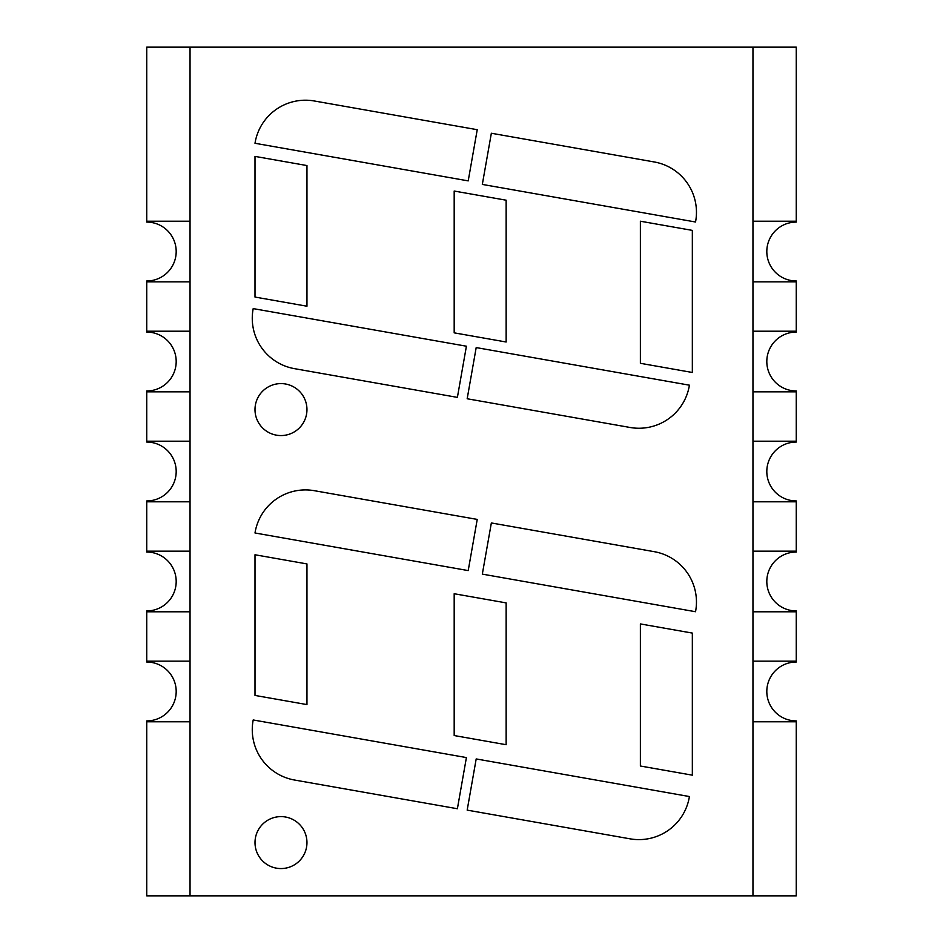 <?xml version="1.0" encoding="UTF-8"?>
<svg xmlns="http://www.w3.org/2000/svg" width="943" height="943" viewBox="0 0 943 943"><rect width="100%" height="100%" fill="white"/><g stroke="black" fill="none" stroke-linecap="round" stroke-linejoin="round"><path stroke-width="1.41" d="M306.958 842.594A25.98 25.98 0 0 0 267.989 820.092A25.98 25.98 0 0 0 267.989 865.085A25.98 25.98 0 0 0 306.958 842.594M190.038 895.85L146.743 895.85L146.743 720.912A29.445 29.445 0 0 0 176.188 691.467A29.445 29.445 0 0 0 146.743 662.021L146.743 610.934A29.445 29.445 0 0 0 176.188 581.489A29.445 29.445 0 0 0 146.743 552.044L146.743 500.945A29.445 29.445 0 0 0 176.188 471.5A29.445 29.445 0 0 0 146.743 442.055L146.743 390.956A29.445 29.445 0 0 0 176.188 361.511A29.445 29.445 0 0 0 146.743 332.066L146.743 280.979A29.445 29.445 0 0 0 176.188 251.533A29.445 29.445 0 0 0 146.743 222.088L146.743 47.15L190.038 47.15L190.038 895.85L796.257 895.85L796.257 721.784L752.962 721.784M190.038 47.15L752.962 47.15L752.962 895.85M752.962 47.15L796.257 47.15L796.257 221.216L752.962 221.216M253.196 719.969L466.408 757.571L457.39 808.74L294.487 780.014A51.099 51.099 0 0 1 253.042 720.829L253.196 719.969M454.184 593.736L506.143 602.895L506.143 744.711L454.184 735.54L454.184 593.736M491.35 522.952L654.242 551.679A51.099 51.099 0 0 1 695.686 610.864L695.545 611.724L482.321 574.122L491.35 522.952M254.999 695.427L254.999 554.767L306.958 563.926L306.958 704.586L254.999 695.427M640.38 623.924L692.339 633.083L692.339 775.17L640.38 766.011L640.38 623.924M467.174 810.12L476.191 758.938L689.404 796.54L689.262 797.389A51.099 51.099 0 0 1 630.065 838.834L467.174 810.12M467.174 398.759L476.191 347.578L689.404 385.18L689.262 386.029A51.099 51.099 0 0 1 630.065 427.474L467.174 398.759M640.38 363.303L640.38 221.216L692.339 230.387L692.339 372.473L640.38 363.303M253.042 309.469A51.099 51.099 0 0 0 294.487 368.654L457.39 397.38L466.408 346.211L253.196 308.609L253.042 309.469M306.958 409.58A25.98 25.98 0 0 0 267.989 387.078A25.98 25.98 0 0 0 267.989 432.083A25.98 25.98 0 0 0 306.958 409.58M254.999 532.984L255.14 532.135A51.099 51.099 0 0 1 314.337 490.69L477.229 519.416L468.211 570.586L254.999 532.984M254.999 297.057L254.999 156.397L306.958 165.555L306.958 306.216L254.999 297.057M454.184 332.844L454.184 191.04L506.143 200.199L506.143 342.003L454.184 332.844M491.35 133.246L654.242 161.96A51.099 51.099 0 0 1 695.686 221.157L695.545 222.006L482.321 184.415L491.35 133.246M314.337 100.984L477.229 129.698L468.211 180.879L254.999 143.277L255.14 142.428A51.099 51.099 0 0 1 314.337 100.984M146.743 221.216L190.038 221.216M146.743 281.839L190.038 281.839M146.743 331.205L190.038 331.205M146.743 391.828L190.038 391.828M146.743 441.194L190.038 441.194M146.743 501.806L190.038 501.806M146.743 551.172L190.038 551.172M146.743 611.795L190.038 611.795M146.743 661.161L190.038 661.161M146.743 721.784L190.038 721.784M796.257 221.216L796.257 222.088A29.445 29.445 0 0 0 766.812 251.533A29.445 29.445 0 0 0 796.257 280.979L796.257 281.839L752.962 281.839M752.962 331.205L796.257 331.205L796.257 281.839M796.257 331.205L796.257 332.066A29.445 29.445 0 0 0 766.812 361.511A29.445 29.445 0 0 0 796.257 390.956L796.257 391.828L752.962 391.828M752.962 441.194L796.257 441.194L796.257 391.828M796.257 441.194L796.257 442.055A29.445 29.445 0 0 0 766.812 471.5A29.445 29.445 0 0 0 796.257 500.945L796.257 501.806L752.962 501.806M752.962 551.172L796.257 551.172L796.257 501.806M796.257 551.172L796.257 552.044A29.445 29.445 0 0 0 766.812 581.489A29.445 29.445 0 0 0 796.257 610.934L796.257 611.795L752.962 611.795M752.962 661.161L796.257 661.161L796.257 611.795M796.257 661.161L796.257 662.021A29.445 29.445 0 0 0 766.812 691.467A29.445 29.445 0 0 0 796.257 720.912L796.257 721.784"/></g></svg>
